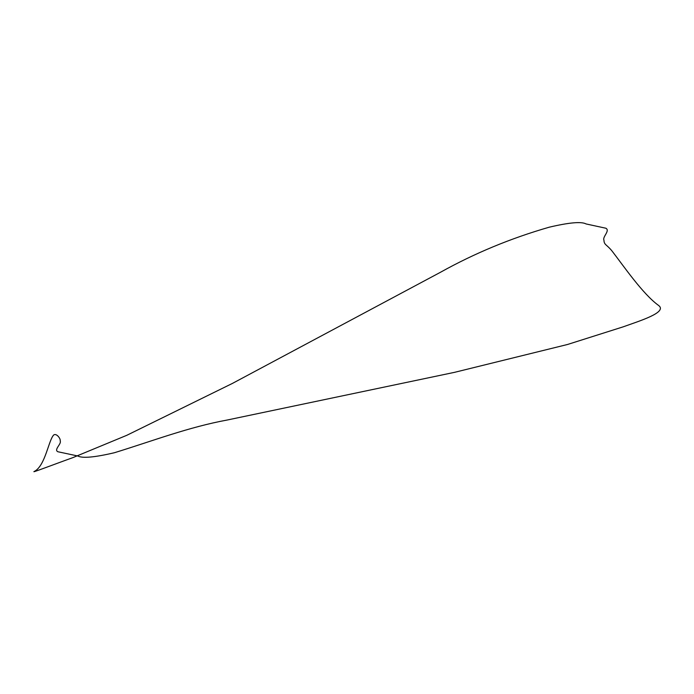 <?xml version="1.0" encoding="UTF-8"?>
<svg xmlns="http://www.w3.org/2000/svg" width="694" height="694" viewBox="0 0 694 694"><rect width="100%" height="100%" fill="white"/><g stroke="black" fill="none" stroke-linecap="round" stroke-linejoin="round"><path stroke-width="1.04" d="M34.7 471.226C45.257 465.388 48.511 440.742 53.559 435.138C56.214 432.674 60.82 438.608 60.187 440.959C61.731 443.891 53.603 449.686 57.862 451.742L77.685 455.958C82.291 458.482 94.566 457.398 114.501 452.705C153.313 440.751 188.725 427.096 227.224 420.017L454.561 372.331L567.492 344.493L623.099 326.865C639.504 320.966 667.689 312.352 658.667 305.507C642.861 294.213 623.333 265.602 612.16 251.185C606.643 244.297 604.11 245.121 603.945 240.159C602.288 236.845 610.321 230.755 605.914 228.239L586.066 223.945C581.468 221.421 569.193 222.496 549.258 227.19C510.827 238.242 474.523 253.284 440.343 272.343L232.386 383.435L126.802 435.303L72.662 457.71C56.24 463.566 28.645 474.132 34.7 471.226"/></g></svg>
